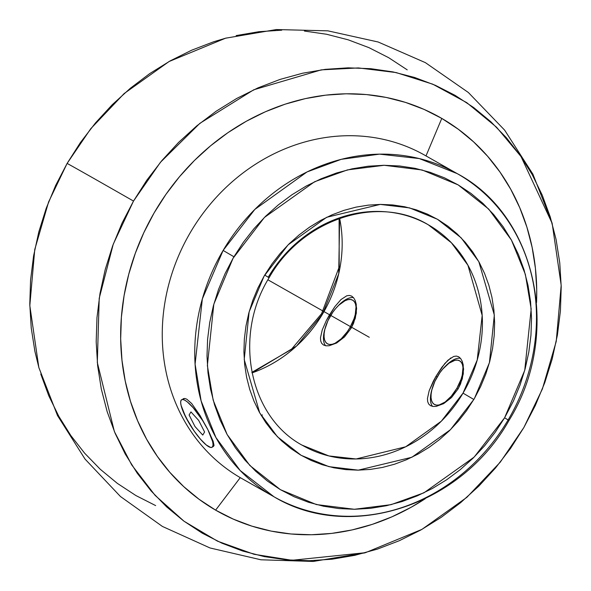 <?xml version="1.0" encoding="UTF-8"?>
<svg xmlns="http://www.w3.org/2000/svg" width="591" height="591" viewBox="0 0 591 591"><rect width="100%" height="100%" fill="white"/><g stroke="black" fill="none" stroke-linecap="round" stroke-linejoin="round"><path stroke-width="0.89" d="M339.101 218.552L339.204 266.947L321.6 313.666L322.487 314.139L296.527 346.06L252.01 372.906A126.962 113.324 119.6 0 0 322.487 314.139L321.6 313.666L291.26 349.495L251.899 372.352M264.716 275.088L269.09 277.748L264.716 275.088L264.037 276.241L288.113 244.844L326.668 217.289L380.242 204.405L409.585 207.899L437.421 219.254L461.143 237.818L478.821 261.673L494.327 315.033L489.422 362.675L474.507 398.319L480.66 386.492L485.75 374.192L489.725 361.544L492.547 348.66L494.187 335.673L494.637 322.701L493.884 309.861L491.934 297.288L488.816 285.098L484.554 273.404L479.183 262.33L472.763 251.965L465.353 242.421L457.028 233.777L447.852 226.131L437.931 219.549L427.352 214.09L416.219 209.812L404.636 206.754L392.712 204.944L380.567 204.405L368.311 205.136L356.07 207.123L343.947 210.366L332.076 214.821L320.551 220.45L309.499 227.188L299.016 234.989L289.206 243.765L280.164 253.436L271.971 263.911L264.716 275.088M302.134 445.156L328.899 455.942L356.114 458.971L405.685 446.789L441.344 421.184L463.019 393.141L473.834 399.472L450.431 429.716L411.875 457.264L358.301 470.155L328.958 466.661L301.122 455.306L277.408 436.742L259.722 412.887L244.216 359.527L249.129 311.885L264.037 276.241L257.883 288.068L252.793 300.368L248.818 313.016L245.996 325.9L244.356 338.887L243.913 351.859L244.667 364.699L246.61 377.272L249.734 389.462L253.997 401.156L259.36 412.23L265.78 422.595L273.19 432.139L281.523 440.783L290.691 448.429L300.612 455.011L311.191 460.47L322.324 464.748L333.908 467.806L345.831 469.616L357.976 470.155L370.232 469.424L382.48 467.429L394.596 464.194L406.475 459.739L417.992 454.11L429.051 447.365L439.527 439.571L449.337 430.795L458.387 421.124L466.572 410.649L474.507 398.319L473.834 399.472L463.019 393.141L477.218 360L482.175 315.439L467.924 265.241L451.376 242.746L428.239 224.757A126.962 113.324 -60.4 0 1 429.096 225.252A126.962 113.324 -60.4 0 1 463.019 393.141A126.962 113.324 -60.4 0 1 302.991 445.651A126.962 113.324 -60.4 0 1 302.134 445.156M233.061 258.274L213.824 304.18L207.367 365.57L213.174 400.166L227.136 434.533L249.838 465.479L280.393 489.666L316.362 504.559L354.364 509.272L391.065 504.662L423.961 492.805L474.145 457.102L504.603 417.793L508.984 420.452L504.603 417.793L524.727 370.38L531.176 308.982L525.369 274.394L511.407 240.027L488.705 209.081L458.151 184.894L422.181 170.001L384.18 165.288L347.486 169.898L314.589 181.747L264.406 217.458L233.061 258.274L233.94 256.767L223.125 250.436L233.94 256.767L243.337 242.303L253.945 228.747L265.647 216.225L278.346 204.87L291.917 194.779L306.227 186.047L321.135 178.77L336.508 173L352.192 168.812L368.045 166.234L383.906 165.288L399.627 165.99L415.059 168.332L430.049 172.291L444.462 177.832L458.151 184.894L470.99 193.42L482.862 203.319L493.64 214.496L503.229 226.855L511.54 240.271L518.484 254.61L524.003 269.74L528.044 285.519L530.563 301.794L531.538 318.409L530.962 335.2L528.834 352.014L525.185 368.688L520.036 385.059L513.453 400.979L504.603 417.793L495.206 432.257L484.605 445.813L472.896 458.335L460.197 469.69L446.633 479.781L432.324 488.513L417.409 495.79L402.035 501.56L386.351 505.748L370.505 508.326L354.644 509.272L338.916 508.57L323.491 506.221L308.495 502.261L294.082 496.728L280.393 489.666L267.553 481.14L255.689 471.241L244.903 460.064L235.314 447.705L227.003 434.289L220.059 419.95L214.54 404.82L210.499 389.041L207.98 372.766L207.005 356.151L207.589 339.36L209.709 322.546L213.366 305.872L218.507 289.494L225.097 273.581L233.061 258.274M274.002 496.78L240.138 470.473L215.937 437.562L201.132 400.949L195.089 364.115L202.344 298.913L223.125 250.436A185.744 165.79 -60.4 0 1 457.227 173.628A185.744 165.79 -60.4 0 1 458.483 174.352A185.744 165.79 -60.4 0 1 508.105 419.979A185.744 165.79 -60.4 0 1 274.002 496.78A185.744 165.79 -60.4 0 1 272.747 496.063L240.256 477.639A185.744 165.79 119.6 0 0 241.512 478.355L274.002 496.78C349.776 542.472 461.357 505.689 508.984 420.452C561.886 335.437 537.426 216.151 457.227 173.628L458.483 174.352M364.75 552.888L313.186 561.45L260.941 559.788L210.027 547.968L162.399 526.433L120.453 496.514L85.038 459.081L57.497 415.539L38.836 367.513L29.816 305.636L34.766 249.476L48.602 201.937L67.115 163.419A266.585 1.049 30 0 1 133.507 201.066L113.258 244.172L99.214 298.315L97.308 362.49L114.388 431.57L131.704 464.918L155.078 495.347L184.015 521.218L217.488 541.164L254.034 554.277L291.947 560.275L365.437 552.696L421.93 529.381L466.831 497.363L500.245 462.192L523.885 427.485L542.398 388.959L556.234 341.421L561.184 285.261L552.164 223.391L521.026 156.563L496.551 127.213L466.772 102.664L432.782 84.195L396.103 72.56L358.39 67.928L321.268 69.871L253.775 89.78L199.869 123.342L160.464 162.266L133.507 201.066A266.585 1.049 -150 0 0 67.115 163.419L90.755 128.712L124.169 93.533L169.07 61.523L225.563 38.201L276.352 29.55L327.865 30.835L378.166 42.005L425.38 62.639L468.338 92.484L504.648 130.146L532.905 174.168L552.016 222.866M269.09 277.748L268.211 277.268A126.962 113.324 -60.4 0 1 428.239 224.757C378.026 194.24 302.053 218.921 269.09 277.748C232.632 336.523 249.631 417.615 302.991 445.651M427.662 401.599L428.667 404.008L430.47 405.655L428.667 404.008L427.662 401.599L427.448 398.489L429.214 390.592L433.292 381.239L435.951 376.364L437.126 377.043L435.951 376.364L441.854 367.262L447.948 360.215L453.711 356.454L456.326 356.077L458.66 356.772L460.655 358.53L462.192 361.249L463.204 364.824L463.307 373.8L460.552 383.921L458.084 388.908L451.465 397.595L443.649 403.646L436.151 406.394L432.996 406.46L430.418 405.618M430.47 405.655L432.996 406.46L436.151 406.394L443.649 403.646L451.465 397.595L458.084 388.908L462.295 378.838L463.595 369.072L462.192 361.249L460.655 358.53L458.719 356.809M444.543 367.085A25.206 11.362 120.1 0 1 461.704 362.926A25.206 11.362 120.1 0 1 456.902 388.243L460.973 379.459L462.236 375.167L462.989 367.602L462.443 364.61L461.305 362.32L459.621 360.805L457.449 360.133L454.878 360.325L448.938 363.236L442.703 369.102L439.778 372.877L434.865 381.394L431.792 390.097L431.112 394.108L431.046 397.669L431.593 400.654L432.73 402.951L434.415 404.466L436.586 405.138L439.157 404.946L445.097 402.035L451.325 396.169L456.902 388.243L458.077 388.915L456.902 388.243A25.206 11.362 120.1 0 1 437.259 405.167A25.206 11.362 120.1 0 1 432.294 388.206A25.206 11.362 120.1 0 1 437.133 377.028A25.206 11.362 120.1 0 1 444.543 367.085L445.584 366.006A28.213 12.721 -59.9 0 1 460.448 358.279A28.213 12.721 -59.9 0 0 445.053 366.568M337.572 306.434A25.206 11.362 120.1 0 1 354.733 302.274A25.206 11.362 120.1 0 1 349.931 327.584L347.279 331.736L341.266 338.769L335.06 343.245L332.186 344.294L329.615 344.479L327.444 343.807L325.759 342.292L324.622 340.002L324.075 337.018L324.141 333.45L324.821 329.446L327.894 320.743L332.807 312.225L335.732 308.45L338.828 305.192L345.033 300.716L347.907 299.667L350.478 299.482L352.65 300.154L354.334 301.669L355.472 303.959L356.018 306.943L355.265 314.515L354.002 318.808L349.931 327.584L351.106 328.264L349.931 327.584A25.206 11.362 120.1 0 1 330.288 344.516A25.206 11.362 120.1 0 1 325.323 327.554A25.206 11.362 120.1 0 1 330.162 316.377A25.206 11.362 120.1 0 1 337.572 306.434L338.613 305.355A28.213 12.721 -59.9 0 1 353.477 297.628A28.213 12.721 -59.9 0 0 338.082 305.916M320.691 340.941L321.696 343.349L323.499 344.996L321.696 343.349L320.691 340.941L320.477 337.83L322.243 329.941L326.321 320.588L328.98 315.705L330.155 316.384L328.98 315.705L334.883 306.603L340.977 299.563L346.74 295.803L349.355 295.426L351.689 296.121L353.684 297.879L355.221 300.597L356.233 304.173L356.336 313.149L353.581 323.27L351.113 328.256L344.494 336.944L336.678 342.987L329.18 345.742L326.025 345.801L323.447 344.967M323.499 344.996L326.025 345.801L329.18 345.742L336.678 342.987L344.494 336.944L351.113 328.256L355.324 318.187L356.624 308.421L355.221 300.597L353.684 297.879L351.748 296.15M432.095 388.908A28.213 12.721 -59.9 0 0 431.873 389.646A28.213 12.721 -59.9 0 0 432.546 406.386A28.213 12.721 -59.9 0 1 432.095 388.908M325.124 328.256A28.213 12.721 -59.9 0 0 324.902 328.995A28.213 12.721 -59.9 0 0 325.575 345.735A28.213 12.721 -59.9 0 1 325.124 328.256M441.78 118.407L426 155.921L441.78 118.407L424.116 109.424L405.537 102.413L386.218 97.441L366.346 94.56L346.112 93.792L325.707 95.151L305.333 98.616L285.18 104.156L265.448 111.729L246.329 121.244L228 132.62L210.64 145.748L194.417 160.493L179.487 176.724L165.997 194.276L154.074 212.989L143.827 232.677L135.369 253.147L128.764 274.209L124.088 295.655L121.384 317.278L120.675 338.872L121.975 360.237L125.255 381.151L130.5 401.422L137.659 420.858L146.649 439.261L157.398 456.466L169.794 472.298L183.72 486.615L199.041 499.262L215.619 510.136A226.168 201.871 119.6 0 0 425.298 498.678L411.07 507.307L391.951 516.822L372.219 524.387L352.066 529.935L331.691 533.4L311.287 534.752L291.053 533.983L271.18 531.102L251.855 526.13L233.275 519.12L215.619 510.136L240.256 477.639L215.619 510.136A226.168 201.871 119.6 0 1 154.074 212.989A226.168 201.871 119.6 0 1 441.78 118.407A226.168 201.871 119.6 0 1 536.539 302.489L536.717 289.671L535.424 268.314L532.136 247.393L526.891 227.121L519.74 207.692L510.742 189.283L500.001 172.077L487.605 156.246L473.672 141.936L458.35 129.281L441.78 118.407M242.768 479.065A185.744 165.79 -60.4 0 1 240.256 477.639A185.744 165.79 -60.4 0 1 189.711 233.6A185.744 165.79 -60.4 0 1 425.993 155.928M185.781 417.216L181.09 405.404L180.669 402.678L180.883 400.75L181.703 399.693L183.107 399.553L185.035 400.329L187.421 401.998L193.176 407.724L202.55 420.423L207.914 429.768L212.612 441.573L213.026 444.306L212.819 446.235L211.999 447.291L210.595 447.431L206.274 444.979L200.526 439.261L194.21 431.142L185.781 417.216A28.213 6.457 -122.7 0 0 212.184 447.173A28.213 6.457 -122.7 0 0 207.914 429.768L213.166 441.248L214.038 445.451L213.506 446.323L214.038 445.451L213.166 441.248L207.914 429.768A28.213 6.457 -122.7 0 0 181.526 399.804A28.213 6.457 -122.7 0 0 185.781 417.216L183.749 412.747L188.374 421.819L185.781 417.216M133.507 201.066L146.841 180.152L161.919 160.53L178.608 142.387L196.737 125.905L216.143 111.234L236.629 98.512L258.001 87.874L280.053 79.416L302.577 73.225L325.353 69.346L348.158 67.832L370.779 68.689L392.993 71.91L414.587 77.465L435.353 85.303L455.092 95.35L473.62 107.496L490.744 121.643L506.31 137.637L520.169 155.337L532.181 174.567L542.235 195.141L550.228 216.86L556.094 239.525L559.766 262.899L561.214 286.775L560.423 310.918L557.394 335.09L552.171 359.055L544.791 382.599L535.335 405.478L523.885 427.485L510.558 448.399L495.48 468.02L478.791 486.157L460.655 502.645L441.255 517.317L420.77 530.031L399.398 540.669L377.339 549.128L354.822 555.326L332.046 559.197L309.241 560.711L286.62 559.854L264.406 556.633L242.812 551.078L222.039 543.24L202.299 533.2L183.779 521.048L166.655 506.908L151.082 490.907L137.23 473.206L125.218 453.984L115.164 433.41L107.163 411.683L101.305 389.026L97.633 365.644L96.185 341.768L96.976 317.633L99.997 293.461L105.228 269.489L112.6 245.952L122.064 223.066L133.507 201.066M155.647 505.593L135.908 495.553L117.38 483.401L100.256 469.261L84.69 453.26L70.831 435.56L58.819 416.33L48.765 395.756L40.772 374.037M38.984 368.045L34.906 351.379L31.234 327.998L29.786 304.121L30.577 279.986L33.606 255.814L38.829 231.842L46.209 208.305L55.665 185.419L67.115 163.419L80.442 142.505L95.52 122.884L112.209 104.74L130.345 88.258L149.745 73.587L170.23 60.866L191.602 50.228L213.661 41.769L226.257 38.009M236.178 35.578L258.954 31.7L281.759 30.185M304.38 31.042L326.594 34.263L348.188 39.819L368.961 47.657L388.701 57.704L407.221 69.849M181.6 399.752L184.806 398.46L186.808 399.198L191.683 403.535L200.017 415.473L207.914 429.768L200.017 415.473L191.683 403.535L186.808 399.198L184.806 398.46L183.21 398.726M424.737 155.204A185.744 165.79 119.6 0 0 189.305 234.302A185.744 165.79 119.6 0 0 240.256 477.639L272.747 496.063A185.744 165.79 -60.4 0 1 223.125 250.436L254.839 209.406L307.002 171.951L341.236 159.326L379.518 154.14L419.329 158.573L457.227 173.628L424.737 155.204M339.633 218.36L338.709 273.818L322.487 314.139A126.962 113.324 119.6 0 0 339.633 218.36M450.896 357.865L444.905 363.406L435.951 376.364L429.214 390.592L427.448 398.489M458.66 356.772L456.326 356.077L453.711 356.454M340.977 299.563L334.883 306.603L326.321 320.588L322.243 329.941L320.477 337.83M351.689 296.121L349.355 295.426L346.74 295.803M369.272 337.276L267.908 279.802M204.597 431.999L198.687 420.415L190.945 411.912L189.105 414.985L195.008 426.562L202.757 435.072L204.597 431.999M431.873 389.646L432.294 388.206M324.902 328.995L325.323 327.554M212.095 447.232L213.58 446.279M262.426 414.904L261.303 415.628"/></g></svg>
